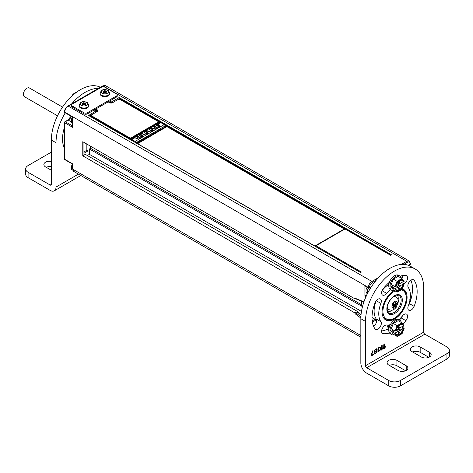 <?xml version="1.0" encoding="UTF-8"?>
<svg xmlns="http://www.w3.org/2000/svg" width="473" height="473" viewBox="0 0 473 473"><rect width="100%" height="100%" fill="white"/><g stroke="black" fill="none" stroke-linecap="round" stroke-linejoin="round"><path stroke-width="0.71" d="M410.292 299.58L409.707 299.238M72.304 106.047L72.304 107.123A2.466 1.425 180 0 1 71.583 106.118L71.583 105.041A2.466 1.425 0 0 0 72.304 106.047L83.94 112.763A2.466 1.425 0 0 0 87.428 112.763L116.518 95.972A2.466 1.425 0 0 0 117.239 94.967A2.466 1.425 0 0 0 116.518 93.956L104.882 87.239A2.466 1.425 0 0 0 101.388 87.239L72.304 104.036A2.466 1.425 0 0 0 71.583 105.041M72.304 107.123L83.94 113.839A2.466 1.425 180 0 0 87.428 113.839L116.518 97.048A2.466 1.425 180 0 0 117.239 96.043L117.239 94.967M96.504 111.794L96.504 111.291A0.822 0.473 120 0 0 96.332 110.913A0.822 0.473 120 0 0 95.924 110.954L88.593 115.518M88.303 115.353L360.55 272.537L361.425 272.028L315.934 245.765A1.153 0.662 -120 0 0 315.361 245.712A1.153 0.662 -120 0 0 315.124 246.167M108.607 101.618L110.93 102.96A0.822 0.473 120 0 1 111.51 101.949L119.131 97.55L391.384 254.734L390.515 255.237L345.018 228.973A1.153 0.662 60 0 0 344.445 228.914L315.361 245.712M360.852 318.069L355.028 313.688L355.028 313.008L82.775 155.824L82.775 141.717L355.028 298.901L355.028 298.221L355.607 298.564M64.505 111.888A0.822 0.473 0 0 0 64.499 111.953A0.822 0.473 0 0 0 64.742 112.29A0.822 0.473 120 0 0 64.913 112.663L72.647 117.133L72.647 126.675M64.913 112.663A0.822 0.822 0 0 1 64.499 111.953L64.499 111.823A0.822 0.473 -0 0 0 64.742 112.16A4.937 2.85 -60 0 1 68.23 106.118L371.896 281.435A4.937 2.85 120 0 0 368.408 287.483L64.742 112.16L72.883 116.991L72.883 126.137M72.647 126.001L65.321 121.774A0.822 0.473 60 0 0 64.913 121.732A0.822 0.473 60 0 0 64.742 122.111A0.822 0.473 0 0 0 64.499 122.448A0.822 0.473 0 0 0 64.742 122.779A0.822 0.473 -60 0 1 65.321 121.774L68.23 120.095A5.605 3.234 120 0 0 71.411 116.417M71.358 121.898L68.23 120.095A0.822 0.473 60 0 0 67.822 120.053L64.913 121.732A0.822 0.822 0 0 0 64.499 122.448L64.499 158.975A0.822 0.473 0 0 0 64.742 159.312A0.822 0.473 120 0 0 64.913 159.685L72.647 164.149L72.647 168.92A0.822 0.473 180 0 0 72.883 169.257L360.846 335.511M72.883 127.485L64.742 122.779L64.742 159.312L72.883 164.013L72.883 169.257A4.937 2.85 120 0 0 73.906 171.516L72.647 168.92M410.292 301.419L410.292 300.243A0.822 0.473 -120 0 0 410.05 299.557M409.872 300.485L410.292 300.243A0.822 0.473 0 0 0 410.534 299.906A0.822 0.822 0 0 0 410.109 299.19L410.109 299.184M90.568 146.216L90.568 148.303L89.409 148.971L89.409 154.346L87.369 155.522M83.94 142.391L83.94 155.15L85.335 154.346L357.588 311.53L355.607 312.671L355.028 313.688M137.608 143.68L166.857 126.587M136.886 143.26L166.325 126.267L164.917 125.457M89.45 115.873L91.118 114.909M160.164 122.708L158.739 121.886M119.308 99.123L118.841 98.053L390.804 255.071M118.161 99.3L118.889 98.881M157.562 128.177L154.677 126.516A0.822 0.473 0 0 0 153.341 126.658M157.952 126.279A1.147 0.662 180 0 1 158.319 126.232M120.237 99.602L158.343 121.596A1.644 0.952 180 0 1 158.822 122.271L158.822 123.057A1.644 0.952 180 0 1 158.343 123.725L156.191 124.967A0.822 0.473 0 0 0 156.019 125.114M97.131 111.409A1.644 0.952 0 0 0 96.853 111.196L96.332 110.913M90.674 116.583A1.644 0.952 180 0 1 90.668 116.506L90.668 115.719A1.644 0.952 180 0 0 91.153 116.393L91.153 116.861M108.14 101.884L109.535 102.688A2.14 1.236 0 0 0 112.562 102.688L118.262 99.401A1.153 0.662 180 0 1 119.888 99.401L158.242 121.372L158.822 122.271A1.644 0.952 180 0 1 158.343 122.945L131.583 138.394L131.583 139.174A1.644 0.952 180 0 1 130.282 139.452M131.583 139.174L133.735 137.933A0.822 0.473 180 0 1 134.722 137.856M140.457 138.051L137.572 136.39A0.822 0.473 0 0 0 136.236 136.531M136.218 142.881L165.03 126.001L136.005 142.757M119.131 97.55L118.841 98.053M109.57 93.956A4.689 2.708 180 0 1 106.673 96.457A4.689 2.708 180 0 1 101.565 95.871A4.689 2.708 180 0 1 100.193 93.956L100.193 93.276A4.689 2.708 0 0 0 101.565 95.191A4.689 2.708 180 0 0 106.673 95.777A4.689 2.708 180 0 0 109.57 93.276L109.57 93.956M88.628 106.047A4.689 2.708 180 0 1 85.731 108.548A4.689 2.708 180 0 1 80.623 107.962A4.689 2.708 180 0 1 79.251 106.047L79.251 105.367A4.689 2.708 0 0 0 80.623 107.282A4.689 2.708 180 0 0 85.731 107.868A4.689 2.708 180 0 0 88.628 105.367L88.628 106.047M107.466 90.248A3.654 2.111 0 0 0 102.298 90.248A3.654 2.111 0 0 0 102.298 93.234A3.654 2.111 180 0 0 107.466 93.234A3.654 2.111 180 0 0 107.466 90.248M104.391 90.68L103.043 91.455L103.54 92.519L105.373 92.803L106.715 92.022L106.224 90.964L104.391 90.68L104.391 91.573M104.48 91.573A0.656 0.378 0 0 0 104.226 91.874L103.451 92.33M106.224 90.964L106.224 92.075L105.538 91.969M86.524 102.339A3.654 2.111 0 0 0 81.356 102.339A3.654 2.111 0 0 0 81.356 105.325A3.654 2.111 180 0 0 86.524 105.325A3.654 2.111 180 0 0 86.524 102.339M83.449 102.771L82.101 103.546L82.598 104.61L84.431 104.894L85.773 104.113L85.282 103.055L83.449 102.771L83.449 103.664M83.538 103.664A0.656 0.378 0 0 0 83.278 103.965L82.509 104.421M85.282 103.055L85.282 104.166L84.596 104.06M135.42 137.856L134.9 137.554A0.822 0.473 180 0 0 133.735 137.554L156.191 124.588A0.822 0.473 180 0 0 155.948 124.925A0.822 0.473 180 0 0 156.191 125.262L158.366 126.516A1.644 0.952 -120 0 1 159.123 127.278M157.61 128.148A1.644 0.952 -120 0 0 156.853 127.391L154.677 126.131A0.822 0.473 0 0 0 153.512 126.131A0.822 0.473 0 0 0 153.276 126.468A0.822 0.473 0 0 0 153.512 126.805L155.688 128.059A1.644 0.952 60 0 1 156.445 128.822M150.609 130.436L151.413 129.974M145.725 133.256L146.524 132.795M140.842 136.076L141.64 135.615M140.505 138.021A1.644 0.952 -120 0 0 139.748 137.265L137.572 136.005A0.822 0.473 0 0 0 136.413 136.005A0.822 0.473 0 0 0 136.171 136.342A0.822 0.473 0 0 0 136.413 136.679L138.589 137.933A1.644 0.952 60 0 1 139.346 138.695M133.906 137.874L131.24 139.411A1.153 0.662 -120 0 1 131.813 139.464L134.243 138.069L136.082 138.069L138.376 139.393L143.757 136.289L143.183 136.579L143.757 136.289L142.196 135.384L141.61 136.189A1.644 0.952 60 0 1 142.367 136.951M143.053 136.555L141.61 135.721L144.052 134.308L145.619 135.213L148.646 133.463L148.067 133.758L148.646 133.463L147.079 132.564L146.5 133.368A1.644 0.952 60 0 1 147.257 134.125M157.326 125.913L157.592 125.298L158.479 125.138L160.773 126.462L155.392 129.567L153.826 128.668L151.384 130.075L151.384 130.548A1.644 0.952 60 0 1 152.14 131.305M157.893 126.244A1.644 0.952 60 0 1 159.383 127.125M158.479 125.138L158.479 124.074L157.663 124.157L160.323 122.619A1.153 0.662 60 0 1 160.903 122.673L164.22 124.588A1.153 0.662 60 0 1 165.03 126.001M131.24 139.411A1.153 0.662 -120 0 0 131.003 139.866M131.813 139.464L135.13 141.38A1.153 0.662 -120 0 1 135.94 142.716M132.824 140.919A1.644 0.952 60 0 1 133.528 141.321M147.943 133.729L146.5 132.895L148.942 131.488L150.509 132.393L153.53 130.643L152.956 130.938L153.53 130.643L151.969 129.738L151.384 130.075L152.826 130.909M136.082 138.069L135.781 137.891M157.663 124.157L157.326 125.747M153.589 128.662L152.548 128.059A0.822 0.473 180 0 0 151.384 128.059L149.521 129.135L149.521 129.513L151.384 128.443L151.384 128.059M149.468 131.654L151.094 130.714L149.521 129.809A0.822 0.473 180 0 1 149.285 129.472A0.822 0.473 180 0 1 149.521 129.135M148.705 131.482L147.659 130.885A0.822 0.473 180 0 0 146.5 130.885L144.637 131.955L144.637 132.339L146.5 131.263L146.5 130.885M144.584 134.474L146.204 133.534L144.637 132.629A0.822 0.473 180 0 1 144.395 132.292A0.822 0.473 180 0 1 144.637 131.955M143.816 134.308L142.775 133.705A0.822 0.473 180 0 0 141.61 133.705L139.748 134.775L139.748 135.16A0.822 0.473 180 0 0 139.576 135.302M139.748 137.265L141.321 136.354L139.748 135.449A0.822 0.473 180 0 1 139.511 135.112A0.822 0.473 180 0 1 139.748 134.775M153.264 128.851L152.548 128.443A0.822 0.473 0 0 0 151.384 128.443M148.374 131.677L147.659 131.263A0.822 0.473 0 0 0 146.5 131.263M143.49 134.498L142.775 134.084A0.822 0.473 0 0 0 141.61 134.084L139.748 135.16M89.409 148.971L361.656 306.155L361.656 301.2M90.568 148.303L361.656 304.813M376.201 318.932L376.201 319.925L372.015 317.507M361.473 311.423L89.409 154.346M355.028 313.008L355.607 312.671L360.899 316.656M88.013 144.738L88.013 150.922L83.94 153.27L83.94 155.15L82.775 155.824M355.028 298.901L355.394 298.688M365.978 296.701L364.914 296.086L366.746 295.028M367.255 287.217A4.358 2.519 120 0 0 366.078 289.659L365.907 290.942A4.358 2.519 120 0 0 365.907 290.972L366.078 292.018A4.358 2.519 120 0 0 366.806 292.935L367.562 293.372M364.914 296.086L364.914 285.591L366.078 286.266M376.118 280.341L372.476 282.44A4.115 2.377 120 0 0 369.573 287.483L369.573 287.608A0.822 0.473 180 0 1 368.408 287.608A0.822 0.473 120 0 0 368.579 287.986A0.822 0.822 0 0 0 369.401 287.986L371.299 286.886M408.27 265.264L410.292 264.1A0.822 0.473 0 0 0 410.534 263.763A0.822 0.473 0 0 0 410.523 263.698M357.588 311.955L357.588 311.53M357.003 311.867L361.023 314.894M398.154 299.864A10.116 5.842 120 0 0 398.248 298.463A10.116 5.842 120 0 0 397.438 295.111M387.783 311.831A10.116 5.842 120 0 0 392.259 310.075M387.091 308.579A7.231 4.174 120 0 0 387.482 308.857L388.717 309.573C393.471 311.193 393.914 309.212 396.043 307.681L398.426 301.727C398.698 300.266 397.87 298.705 395.948 297.05A7.231 4.174 120 0 0 392.886 297.127M395.948 297.05L394.707 296.335A7.231 4.174 120 0 0 394.275 296.133M395.883 302.105L393.518 303.465L393.518 304.571L392.643 306.061L393.518 306.149L393.589 307.403L394.701 306.25L395.529 306.327L395.883 304.783L396.711 303.755L396.758 303.294L395.883 303.205L395.647 301.963M395.883 303.205L395.014 302.708M393.199 305.966L393.518 305.57L394.346 305.647L394.701 304.098L395.564 303.022M393.518 306.149L392.655 305.647M394.701 306.25L393.518 305.57M395.883 304.783L394.701 304.098M83.94 151.928L86.849 150.248L86.849 144.07M88.013 150.922L86.849 150.248M28.09 177.653A8.224 4.748 180 0 1 25.684 174.295L25.684 168.92A8.224 4.748 0 0 0 28.09 172.284L28.09 177.653L50.197 190.418A8.224 4.748 60 0 0 54.312 190.826L80.83 175.513M46.165 167.271A5.759 3.323 180 0 1 51.362 166.762M100.382 87.274A41.133 23.751 -60 0 0 80.445 89.657A41.133 23.751 -60 0 0 51.362 140.038L51.362 184.375A1.644 0.952 60 0 1 51.019 185.126A1.644 0.952 60 0 1 50.197 185.044L28.09 172.284M51.362 152.129L28.09 165.562A8.224 4.748 0 0 0 25.684 168.92M64.499 144.543L63.293 145.241M51.362 161.388A5.759 3.323 180 0 0 43.859 164.557A5.759 3.323 180 0 0 45.544 166.91L51.362 170.268M51.362 140.038L56.015 142.728L56.015 187.06A8.224 4.748 60 0 1 54.312 190.826M64.499 147.351A4.771 2.755 -60 0 1 64.115 147.641M64.742 148.936A31.922 18.429 -60 0 1 64.742 126.439M56.015 142.728A41.133 23.751 -60 0 1 65.244 112.858M71.742 103.812A41.133 23.751 -60 0 1 85.105 92.347A41.133 23.751 -60 0 1 98.916 88.398M400.4 380.517L400.4 385.891A8.224 4.748 180 0 1 388.765 385.891L366.664 373.126A8.224 4.748 -120 0 1 360.846 363.051L360.846 318.713A41.133 23.751 120 0 1 389.929 268.339A41.133 23.751 120 0 1 410.499 266.299L415.152 268.983A41.133 23.751 120 0 0 394.583 271.023A41.133 23.751 120 0 0 365.499 321.404L365.499 365.735A1.644 0.952 -120 0 0 366.664 367.752L388.765 380.517A8.224 4.748 0 0 0 400.4 380.517L446.938 353.644A8.224 4.748 0 0 0 449.35 350.286A8.224 4.748 0 0 0 446.938 346.928L424.837 334.169A1.644 0.952 -120 0 1 423.672 332.152L423.672 287.815A41.133 23.751 120 0 0 415.152 268.983M400.4 385.891L446.938 359.019A8.224 4.748 180 0 0 449.35 355.661L449.35 350.286M428.863 357.316L420.178 352.302L420.178 346.928L429.49 352.302A5.759 3.323 180 0 1 431.175 354.655A5.759 3.323 180 0 1 427.622 357.724A5.759 3.323 180 0 1 421.342 357.003L412.036 351.634A5.759 3.323 180 0 1 410.351 349.281A5.759 3.323 180 0 1 413.905 346.206A5.759 3.323 180 0 1 420.178 346.928M412.657 351.989A5.759 3.323 180 0 1 420.178 352.302M389.391 365.428A5.759 3.323 180 0 1 396.912 365.735L396.912 360.361L406.218 365.735A5.759 3.323 180 0 1 407.903 368.089A5.759 3.323 180 0 1 404.35 371.163A5.759 3.323 180 0 1 398.077 370.442L388.765 365.067A5.759 3.323 180 0 1 387.08 362.714A5.759 3.323 180 0 1 390.633 359.646A5.759 3.323 180 0 1 396.912 360.361M405.598 370.749L396.912 365.735M414.129 280.294A31.922 18.429 120 0 1 414.129 306.356A4.771 2.755 120 0 1 408.826 310.229A4.771 2.755 120 0 1 408.288 305.836A22.379 12.919 120 0 0 408.288 287.56A4.771 2.755 120 0 1 409.157 282.02A4.771 2.755 120 0 1 413.597 279.797A4.771 2.755 120 0 1 414.129 280.294L412.899 279.578M389.48 332.945A31.922 18.429 120 0 1 383.301 333.696A4.771 2.755 120 0 1 382.598 333.483A4.771 2.755 120 0 1 382.308 328.522A4.771 2.755 120 0 1 386.672 324.998A22.379 12.919 120 0 0 390.32 324.667M398.851 319.742A22.379 12.919 120 0 0 402.493 315.863A4.771 2.755 120 0 1 406.567 314.131A4.771 2.755 120 0 1 405.869 320.664L401.216 317.98A4.771 2.755 120 0 0 402.387 315.999M402.848 324.088A31.922 18.429 120 0 0 405.869 320.664M380.883 321.658A4.771 2.755 120 0 1 380.014 327.198A4.771 2.755 120 0 1 375.574 329.427A4.771 2.755 120 0 1 375.036 328.93A31.922 18.429 120 0 1 375.036 302.862A4.771 2.755 120 0 1 380.345 298.995A4.771 2.755 120 0 1 380.883 303.388A22.379 12.919 120 0 0 380.883 321.658L376.23 318.968A22.379 12.919 120 0 1 376.165 300.863M393.979 290.534A17.69 10.211 120 0 0 382.917 306.143A17.69 10.211 120 0 0 385.743 319.931A17.69 10.211 120 0 0 394.583 319.05A17.69 10.211 120 0 0 406.141 303.465A17.69 10.211 120 0 0 403.428 289.293A17.69 10.211 120 0 0 402.316 288.796M390.32 289.476A22.379 12.919 120 0 0 386.672 293.355L382.066 290.694M403.989 283.877A4.771 2.755 120 0 0 407.259 279.691A4.771 2.755 120 0 0 406.567 275.741A4.771 2.755 120 0 0 405.869 275.523A31.922 18.429 120 0 0 400.111 276.149M389.48 282.168A31.922 18.429 120 0 0 383.301 288.554A4.771 2.755 120 0 0 382.598 295.087A4.771 2.755 120 0 0 386.672 293.355M384.348 344.108L384.348 348.406L385.276 347.229L385.276 346.496L384.809 347.407L384.809 343.841L384.348 344.108M382.793 345.006L382.793 349.305L383.727 348.122L383.727 347.395L383.26 348.299L383.26 344.734L382.793 345.006M381.244 345.899L381.244 350.197L382.172 349.021L382.172 348.288L381.711 349.198L381.711 345.633L381.244 345.899M380.623 348.82L380.31 347.076L379.228 347.064L378.14 348.329L377.909 350.842L378.761 351.54L380.31 350.097L380.623 348.82L380.073 346.934M376.591 350.783L377.212 349.328L376.437 348.767L375.195 349.482L374.415 350.936L375.036 351.675L374.651 353.366L375.272 353.556L376.354 352.929L377.135 351.474L376.473 350.712L377.093 349.535L376.815 348.814M371.003 355.655L371.003 356.11L373.794 354.496L373.794 354.041L371.471 355.383L373.02 350.647L372.558 350.913L371.003 355.655M380.233 348.95L379.612 350.588L378.607 350.99L378.217 349.476L378.838 347.838L379.849 347.436L380.233 348.95M375.97 349.399L376.591 349.316L376.821 349.825L375.349 351.226L374.805 350.99L375.036 350.215L375.852 349.334L376.591 349.316M375.657 352.964L375.036 352.959L375.036 352.225L375.97 351.321L376.591 351.333L376.591 352.06L375.657 352.964M408.353 305.67A4.771 2.755 120 0 0 409.476 303.672A31.922 18.429 120 0 0 410.919 280.217M381.622 330.952A31.922 18.429 120 0 0 388.912 328.546M399.431 320.079A31.922 18.429 120 0 0 401.216 317.98M373.599 326.317A4.771 2.755 120 0 0 376.23 318.968M388.901 284.285A22.379 12.919 120 0 0 382.131 290.534M401.944 278.514A4.771 2.755 120 0 0 402.89 275.582M384.809 347.407L384.697 343.906M385.276 347.229L385.158 346.727M384.809 348.14L385.158 347.164M384.348 348.27L384.697 348.069M383.26 348.299L383.142 344.799M382.793 349.169L383.609 347.62M381.711 349.198L381.593 345.698M381.244 350.061L382.06 348.518M378.264 351.421L379.577 350.936L380.505 348.749M378.607 350.99L378.181 350.552L378.181 348.814L378.725 347.767L379.849 347.436M374.77 353.437L375.852 353.177L376.626 352.361L377.016 351.409L376.739 350.783M374.557 351.545L375.036 351.675M375.036 351.22L374.687 350.647L375.852 349.334M375.036 352.959L374.764 352.521L375.231 351.705L376.591 351.333M371.471 355.383L372.848 350.747M371.003 355.974L373.682 354.106M73.605 94.553L73.079 94.251L76.313 92.389M72.954 94.322L72.635 95.404M388.812 283.711L388.167 283.487M388.463 283.055L388.977 283.895L388.499 283.025M394.305 290.457A8.224 4.748 -60 0 1 391.632 290.239L390.473 289.571A8.224 4.748 -60 0 1 388.765 285.804A8.224 4.748 -60 0 1 392.359 277.521A8.224 4.748 -60 0 1 398.698 275.316L399.862 275.99A8.224 4.748 -60 0 1 401.382 278.195M391.632 290.239A8.224 4.748 -60 0 1 389.929 286.472A8.224 4.748 -60 0 1 393.524 278.195A8.224 4.748 -60 0 1 399.862 275.99M398.538 282.422L400.578 283.15L403.173 281.648L403.989 281.849L401.949 278.52L398.171 276.338L393.323 279.141L390.633 286.064L393.323 289.89L397.095 292.072L397.562 291.8L397.095 292.072L395.014 289.109L392.637 287.732L394.73 286.526M404.031 283.901L401.654 282.529L397.988 284.64L400.578 285.568L403.173 284.066L403.753 284.403L404.031 283.901L401.949 289.269M390.633 286.064L392.637 287.732M393.323 279.141L397.095 281.323L395.014 286.691L392.637 285.314L392.028 286.875M399.992 282.943L397.988 284.64M400.578 283.15L399.933 282.777L399.933 281.033L398.538 281.837L398.538 283.587L397.899 284.693L396.09 285.739L397.899 287.111L395.304 288.613L395.883 288.944A5.759 3.323 120 0 0 396.942 290.452A5.759 3.323 120 0 0 400.879 289.393A5.759 3.323 120 0 0 403.753 284.403M395.014 289.109L395.883 288.944M403.753 281.985A5.759 3.323 120 0 0 402.7 280.477A5.759 3.323 120 0 0 398.763 281.536A5.759 3.323 120 0 0 395.883 286.526L395.014 286.691M404.031 281.482L402.103 278.733M397.562 281.737L402.074 279.129L401.949 278.52L397.095 281.323L397.562 281.737L395.653 286.662M399.933 282.777L398.538 282.34M399.992 283.002L399.313 282.7M397.899 287.111L398.538 287.483L398.538 289.228L399.933 288.424L399.933 286.673L400.578 285.568M399.933 286.673L397.586 284.876M403.173 281.648A5.759 3.323 120 0 0 402.393 280.335M396.664 290.262A5.759 3.323 120 0 0 403.173 284.066M399.933 288.424L397.982 287.005M398.538 287.483L396.344 285.591M388.812 328.049L388.191 327.836L387.198 325.873L387.233 325.034M387.139 325.838L388.167 327.819M388.463 324.992L388.303 326.506L388.977 328.232M388.977 328.209L388.363 326.541L388.534 324.986M389.929 324.762L389.48 326.494M389.575 326.258L390.006 324.744M394.305 334.789A8.224 4.748 -60 0 1 391.632 334.577L390.473 333.903A8.224 4.748 -60 0 1 388.765 330.136A8.224 4.748 -60 0 1 392.359 321.859A8.224 4.748 -60 0 1 398.698 319.653L399.862 320.322A8.224 4.748 -60 0 1 401.382 322.527M391.632 334.577A8.224 4.748 -60 0 1 389.929 330.81A8.224 4.748 -60 0 1 393.524 322.527A8.224 4.748 -60 0 1 399.862 320.322M398.538 326.754L400.578 327.482L403.173 325.986L403.989 326.187L401.949 322.852L398.171 320.676L393.323 323.479L390.633 330.402L393.323 334.222L397.095 336.404L397.562 336.137L397.095 336.404L395.014 333.441L392.637 332.07L394.73 330.858M404.031 328.232L401.654 326.861L397.988 328.977L400.578 329.9L403.173 328.404L403.753 328.735L404.031 328.232L401.949 333.601M390.633 330.402L392.637 332.07M393.323 323.479L397.095 325.655L395.014 331.023L392.637 329.651L392.028 331.206M399.992 327.275L397.988 328.977M400.578 327.482L399.933 327.115L399.933 325.365L398.538 326.175L398.538 327.919L397.899 329.025L396.09 330.071L397.899 331.443L395.304 332.945L395.883 333.282A5.759 3.323 120 0 0 396.942 334.789A5.759 3.323 120 0 0 400.879 333.731A5.759 3.323 120 0 0 403.753 328.735M395.014 333.441L395.883 333.282M403.753 326.317A5.759 3.323 120 0 0 402.7 324.815A5.759 3.323 120 0 0 398.763 325.867A5.759 3.323 120 0 0 395.883 330.864L395.014 331.023M404.031 325.814L402.103 323.071M397.562 326.068L402.074 323.467L401.949 322.852L397.095 325.655L397.562 326.068L395.653 330.999M399.933 327.115L398.538 326.677M399.992 327.334L399.313 327.032M397.899 331.443L398.538 331.815L398.538 333.56L399.933 332.755L399.933 331.011L400.578 329.9M399.933 331.011L397.586 329.208M403.173 325.986A5.759 3.323 120 0 0 402.393 324.673M396.664 334.594A5.759 3.323 120 0 0 403.173 328.404M399.933 332.755L397.982 331.337M398.538 331.815L396.344 329.929M57.523 115.808L24.419 96.693A5.02 2.897 -60 0 1 23.65 92.673A5.02 2.897 -60 0 1 26.926 88.25A5.02 2.897 -60 0 1 29.438 88.002L62.542 107.111M409.269 261.037A4.937 2.85 120 0 0 406.804 261.285L103.138 85.962A4.937 2.85 -60 0 1 105.603 85.719L409.269 261.037L410.534 263.632A0.822 0.473 0 0 1 410.292 263.969A4.115 2.377 120 0 0 407.383 262.29L403.747 264.389M64.499 111.823C64.683 109.375 65.788 107.46 67.822 106.076A0.822 0.473 60 0 1 68.23 106.118L103.138 85.962A0.822 0.473 60 0 0 102.724 85.92L105.603 85.719M407.383 262.29A0.822 0.473 -120 0 0 406.804 261.285L401.329 264.442M378.53 277.604L371.896 281.435A0.822 0.473 -120 0 1 372.476 282.44M94.174 109.943L95.924 110.954M315.934 245.765L345.018 228.973M111.51 101.949L109.766 100.944M369.573 287.483A0.822 0.473 180 0 1 368.408 287.483L364.914 285.591M355.028 298.221L363.956 301.809M72.647 123.104L72.257 122.879A4.358 2.519 -60 0 1 71.358 120.881A4.358 2.519 -60 0 1 72.647 117.245M72.872 170.256L72.257 169.902A4.358 2.519 -60 0 1 71.358 167.903A4.358 2.519 -60 0 1 72.647 164.267M376.201 319.925L372.381 322.131M369.401 287.986A0.822 0.473 60 0 0 369.573 287.608L371.589 286.443M408.56 265.377L410.121 264.472A0.822 0.473 60 0 0 410.292 264.1L410.292 263.969M344.391 228.95L164.841 125.286M160.276 122.649L158.615 121.691M119.616 99.176L118.841 98.727M87.428 112.763L87.428 113.839M116.518 95.972L116.518 97.048M83.94 112.763L83.94 113.839M104.226 92.625L104.226 91.874A0.656 0.378 0 0 0 105.538 91.874A0.656 0.378 0 0 0 105.349 91.608M105.231 91.537L104.533 91.945L105.231 91.537M83.278 104.716L83.278 103.965A0.656 0.378 0 0 0 84.596 103.965A0.656 0.378 0 0 0 84.401 103.699M84.289 103.628L83.591 104.03L84.289 103.628M157.994 121.395A1.153 0.662 180 0 1 157.994 122.336L131.234 137.785A1.153 0.662 180 0 1 129.602 137.785L91.502 115.79A1.153 0.662 180 0 1 91.502 114.85L97.202 111.557A2.14 1.236 0 0 0 97.202 109.813L95.806 109.003M109.884 102.854L109.535 102.688M96.853 111.758L97.337 111.084A1.644 0.952 0 0 0 96.853 110.416L95.108 109.405M96.853 111.196L97.202 109.813M91.153 115.051L97.202 111.557M90.668 115.719L91.502 114.85M157.994 122.336L158.343 123.725M156.191 124.967L156.191 124.588M133.735 137.554L133.735 137.933M131.234 137.785L131.583 138.394A1.644 0.952 180 0 1 129.253 138.394L129.253 138.855M129.602 137.785L129.253 138.394L91.153 116.393L91.502 115.79M117.913 99.602L119.888 99.401M112.213 102.854L118.262 99.401M108.282 101.801L109.783 102.665L112.562 102.688M156.853 127.391L158.366 126.516M154.677 126.131L154.677 126.516M154.358 128.833L155.688 128.059M157.592 125.298L160.069 126.729M164.22 124.588L135.13 141.38M160.903 122.673L158.479 124.074M137.572 136.005L137.572 136.39M137.341 138.654L138.589 137.933M134.9 137.554L134.9 137.856M152.548 128.443L152.548 128.059M147.659 131.263L147.659 130.885M142.775 134.084L142.775 133.705M141.61 134.084L141.61 133.705M375.036 302.862L375.036 304.346M375.036 316.697L375.036 319.251L372.204 320.889M366.463 295.637L366.078 295.412L366.078 292.018M366.078 289.659L366.078 286.543M368.609 288.004A4.358 2.519 120 0 0 367.261 291.723A4.358 2.519 120 0 0 367.639 293.213M370.584 288.01A3.317 1.916 120 0 0 368.81 291.031M402.216 289.068L402.641 289.31A17.276 9.974 120 0 0 402.204 289.086M395.079 290.901A16.454 9.501 120 0 0 382.947 311.329A16.454 9.501 120 0 0 394.583 318.045A16.454 9.501 120 0 0 406.218 297.895A16.454 9.501 120 0 0 401.329 289.772M402.322 300.142A10.944 6.315 -60 0 1 394.583 313.546A10.944 6.315 -60 0 1 386.849 309.076A10.944 6.315 -60 0 1 394.583 295.678A10.944 6.315 -60 0 1 402.322 300.142M383.029 316.809A17.276 9.974 120 0 0 385.365 319.234C392.927 324.295 406.934 309.247 406.461 297.558C405.988 292.769 404.717 290.02 402.641 289.31M401.157 300.142A10.116 5.842 -60 0 1 396.741 310.329A10.116 5.842 -60 0 1 388.942 313.037C388.197 313.173 387.576 311.742 387.085 308.739C386.63 301.691 395.771 292.639 399.064 295.513A10.116 5.842 -60 0 1 401.157 300.142M387.251 306.882A7.231 4.174 120 0 0 388.717 309.573M397.45 303.092A3.885 2.247 120 0 0 394.701 301.502A3.885 2.247 120 0 0 391.951 306.262A3.885 2.247 120 0 0 394.701 307.852A3.885 2.247 120 0 0 397.45 303.092M393.873 307.284L393.518 307.078M395.529 306.327L394.346 305.647M395.883 305.883L394.701 305.203M396.711 303.755L395.529 303.069M51.362 184.375L50.197 185.044M78.423 174.123L56.015 187.06M406.218 370.442L406.218 365.735M366.664 367.752L424.837 334.169M429.49 357.003L429.49 352.302M388.765 380.517L388.765 385.891M446.938 353.644L446.938 359.019M365.499 365.735L423.672 332.152M414.129 306.356L409.476 303.672M383.301 333.696L382.066 332.986M380.883 303.388L376.272 300.727M365.499 321.404L360.846 318.713M395.653 289.08L397.562 291.8L402.074 289.198M395.653 333.418L397.562 336.137L402.074 333.53M360.846 337.178L73.906 171.516M67.822 106.076L102.724 85.92M72.257 122.879C71.926 123.092 71.524 122.282 71.051 120.455L72.322 116.943M67.822 120.053L71.11 116.246M64.499 158.975A0.822 0.822 0 0 0 64.913 159.685M72.257 169.902C71.926 170.109 71.524 169.304 71.051 167.477L72.322 163.965M410.534 300.674L410.534 299.906M360.674 272.466L88.504 115.329M344.273 229.015L166.36 126.303M100.193 93.276C101.654 88.185 105.243 89.645 107.738 90.343C108.459 90.355 109.068 91.33 109.57 93.276M105.538 92.702L105.313 91.531L104.226 91.874M79.251 105.367C80.712 100.276 84.3 101.736 86.796 102.434C87.517 102.446 88.126 103.421 88.628 105.367M84.596 104.793L84.371 103.622L83.278 103.965M158.242 126.22A1.644 1.644 0 0 0 157.941 126.267M160.365 126.563L155.392 129.431L153.826 128.526L151.555 129.839M133.965 137.856L135.922 137.856M143.349 136.384L138.376 139.251L135.976 137.868M148.232 133.563L145.619 135.071L144.052 134.166L141.782 135.479M153.122 130.743L150.509 132.251L148.942 131.346L146.671 132.659M355.235 298.623L363.861 302.087M365.499 286.206L368.579 287.986M410.121 264.472A0.822 0.822 0 0 0 410.534 263.763L410.534 263.632M357.44 311.843L361.053 314.563M384.052 318.477L385.365 319.234M72.351 95.658L72.913 94.216M72.925 94.204L77.276 91.691M404.113 281.553L402.044 278.603M402.121 289.305L404.131 284.119M397.355 292.06L402.109 289.316M404.113 325.885L402.044 322.941M397.355 336.398L402.109 333.654L404.131 328.451"/></g></svg>
